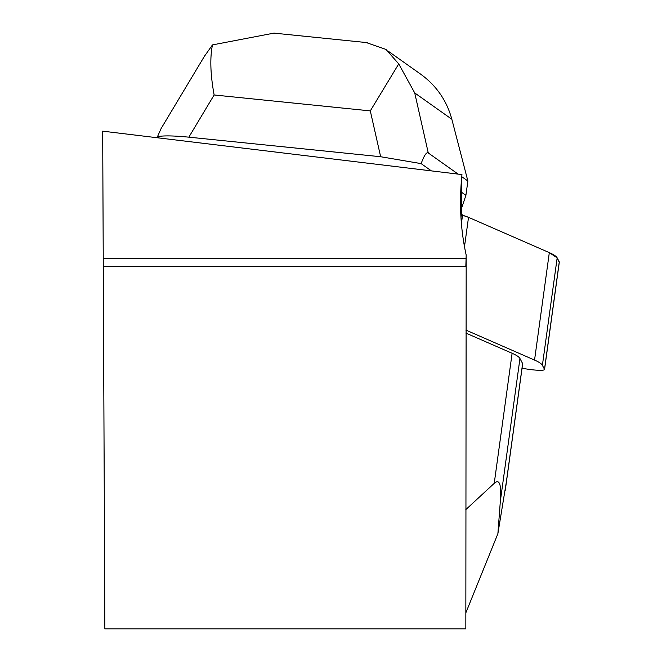 <?xml version="1.0" encoding="UTF-8"?>
<svg xmlns="http://www.w3.org/2000/svg" width="662" height="662" viewBox="0 0 662 662"><rect width="100%" height="100%" fill="white"/><g stroke="black" fill="none" stroke-linecap="round" stroke-linejoin="round"><path stroke-width="0.99" d="M522.037 368.329L528.698 369.313A14.597 1.969 -172.2 0 0 544.545 369.512A14.597 1.969 -172.2 0 0 544.503 369.313L542.393 365.316A91.207 12.305 -172.2 0 0 534.548 360.078L465.833 330.057M468.522 217.343L549.319 252.636A91.207 12.305 7.8 0 1 557.164 257.874L559.274 261.871A14.597 1.969 7.8 0 1 559.316 262.069A14.597 1.969 7.8 0 1 559.224 262.251L557.164 257.874L549.319 252.636L468.522 217.343L462.531 215.274A36.484 4.924 7.8 0 1 468.522 217.343L464.484 246.736M103.239 258.329L102.684 131.159L461.96 174.578C459.105 202.539 460.512 229.375 466.18 255.077L465.833 628.9L104.861 628.9L103.239 258.329L465.858 258.329M461.397 223.541L462.531 215.274A149.587 20.183 7.8 0 1 461.629 212.916L461.629 177.904M465.833 509.599L494.233 483.343C499.537 478.535 501.573 484.493 500.34 501.225L497.882 533.704L506.298 482.35M522.583 363.901A12.768 1.721 -172.2 0 0 522.666 363.744A12.768 1.721 -172.2 0 0 522.624 363.57L519.951 358.506A91.207 12.305 -172.2 0 0 512.115 353.276L465.833 333.06M465.833 612.863L497.882 533.704M466.18 255.077L465.833 266.331L103.272 266.339M388.329 51.255L420.618 74.136C436.357 85.564 446.767 100.607 451.84 119.251L414.726 92.945L428.273 152.955C426.543 151.846 424.168 155.405 421.14 163.622L431.376 170.879M421.14 163.622L380.65 156.728L370.298 110.893L398.739 63.908L385.971 49.427L366.136 42.525M276.724 33.406L274.085 33.1L212.461 44.908C209.837 57.851 210.392 74.533 214.132 94.972L188.844 137.166L380.65 156.728M188.844 137.166C173.212 135.644 162.761 135.495 157.465 136.736L161.098 128.552L204.848 55.567M159.244 137.994L157.465 136.736M461.629 192.319L465.907 195.348L467.877 181.024L461.745 176.68M428.273 152.955L458.121 174.106M451.84 119.251L467.877 181.024M465.907 195.348L461.629 208.067M212.461 44.908L204.409 56.311M414.726 92.945L398.739 63.908M534.548 360.078L549.319 252.636M544.503 369.313L559.274 261.871M557.164 257.874L542.393 365.316M505.18 490.501L522.624 363.57M500.34 501.225L519.951 358.506M494.233 483.343L512.115 353.276M461.629 212.916L460.975 217.715M370.298 110.893L214.132 94.972M544.545 369.512L559.316 262.069M522.666 363.744L505.818 486.28M367.642 42.682L274.085 33.141"/></g></svg>
